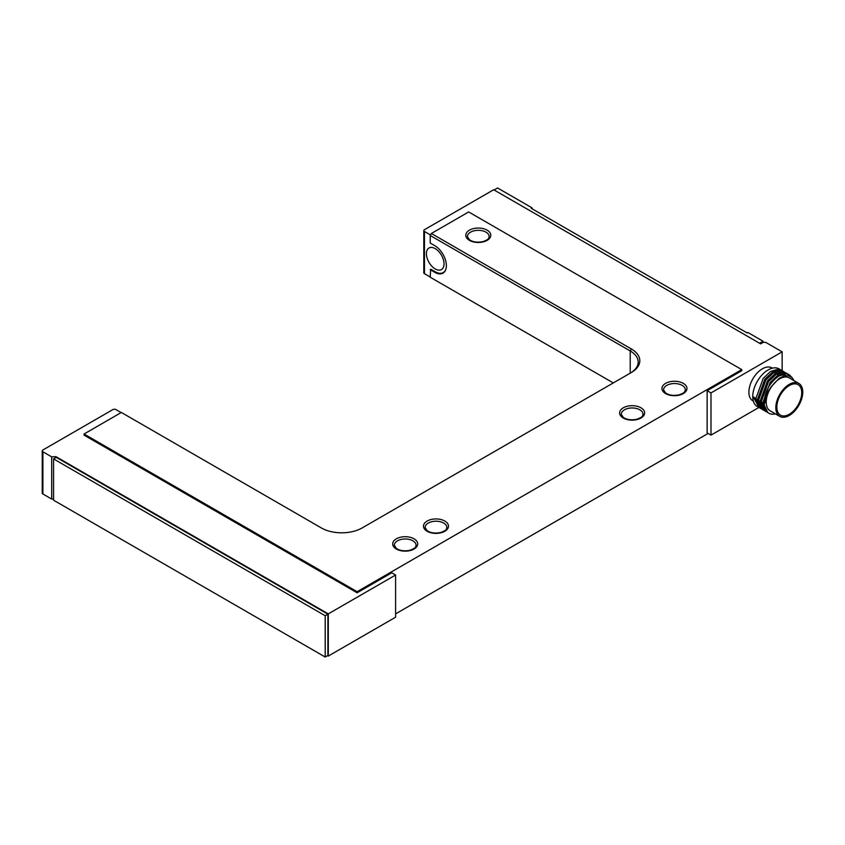 <?xml version="1.0" encoding="UTF-8"?>
<svg xmlns="http://www.w3.org/2000/svg" width="845" height="845" viewBox="0 0 845 845"><rect width="100%" height="100%" fill="white"/><g stroke="black" fill="none" stroke-linecap="round" stroke-linejoin="round"><path stroke-width="1.27" d="M53.573 500.187L325.209 657.019L325.209 615.741L53.573 458.909L53.573 500.187M325.209 615.741L327.902 614.188L56.256 457.356L53.573 458.909M325.209 657.019L327.902 655.466L327.902 614.188M327.564 655.657L328.282 656.079L328.282 613.882L395.597 575.022L391.742 572.804L357.129 592.789L84.046 435.122L84.046 434.013L357.129 591.68L357.129 592.789M328.282 656.079L395.597 617.209L395.597 575.022M55.928 457.546L55.928 456.638L328.282 613.882M53.573 499.057L51.693 499.057L51.693 456.86L55.928 456.638M55.538 456.86L55.538 457.768M121.141 412.592L115.955 409.593A2.176 1.257 0 0 0 112.871 409.593L42.884 449.994A2.176 1.257 0 0 0 42.25 450.881A2.176 1.257 0 0 0 42.884 451.779L51.693 456.86M42.884 451.779L42.884 493.966L51.693 499.057M42.884 493.966A2.176 1.257 180 0 1 42.25 493.079L42.25 450.881M357.129 591.68L741.762 369.614L468.669 211.947L431.362 233.484L631.373 348.964A28.825 16.646 180 0 1 631.373 372.497L362.125 527.945A28.825 16.646 180 0 1 321.364 527.945L121.353 412.466L84.046 434.013M395.597 613.882L708.099 433.453M759.761 407.987L754.86 397.794L753.265 396.875L758.937 407.448L710.994 435.122L707.138 432.904L707.138 390.707L741.762 370.723L741.762 369.614M789.283 385.542A17.597 10.161 120 0 0 777.791 401.048A17.597 10.161 120 0 0 780.495 415.149A17.597 10.161 120 0 0 798.081 404.987A17.597 10.161 120 0 0 798.081 384.665A17.597 10.161 120 0 0 789.283 385.542M798.81 383.419L789.188 377.863A19.034 10.996 120 0 0 779.671 378.813A19.034 10.996 120 0 0 767.239 395.587A19.034 10.996 120 0 0 770.154 410.839L779.766 416.395A19.034 10.996 120 0 0 798.81 405.399A19.034 10.996 120 0 0 798.81 383.419A19.034 10.996 120 0 0 789.283 384.359A19.034 10.996 120 0 0 776.851 401.143A19.034 10.996 120 0 0 779.766 416.395M781.213 370.121L779.016 368.853A21.759 12.559 120 0 0 768.137 369.93A21.759 12.559 120 0 0 753.92 389.101A21.759 12.559 120 0 0 757.257 406.54L758.113 407.036M761.63 409.001L755.958 398.428L763.204 378.349L770.672 371.399L778.139 369.202L781.984 370.638M762.454 409.54L757.553 399.347L764.799 379.268L772.267 372.318L779.734 370.121L782.766 371.018M764.324 410.554L758.652 399.981L765.897 379.901L773.365 372.951L780.833 370.754L784.678 372.191M765.147 411.092L760.246 400.91L767.492 380.82L774.96 373.87L782.428 371.684L786.6 373.236M767.017 412.106L761.345 401.544L768.591 381.454L776.059 374.504L783.526 372.318L787.371 373.754M767.841 412.645L762.94 402.463L770.186 382.373L777.653 375.423L785.121 373.236L788.153 374.124M775.425 413.881A21.759 12.559 120 0 1 768.792 413.194A21.759 12.559 120 0 1 764.292 403.234L764.038 403.097C764.725 391.647 769.626 382.637 778.752 376.057L786.22 373.87L789.251 374.757L791.923 377.462M753.349 401.143L752.842 400.847A19.034 10.996 -60 0 1 749.927 385.595A19.034 10.996 -60 0 1 762.359 368.821A19.034 10.996 -60 0 1 771.886 367.871L772.383 368.166M762.972 405.03A19.034 10.996 -60 0 1 761.767 405.061M760.796 404.966A19.034 10.996 -60 0 1 759.349 404.544M435.228 248.631A12.453 7.193 60 0 1 443.361 259.595A12.453 7.193 60 0 1 441.449 269.576A12.453 7.193 60 0 1 428.996 262.383A12.453 7.193 60 0 1 428.996 248.007A12.453 7.193 60 0 1 435.228 248.631M533.639 209.676L744.73 331.546M494.114 189.998L497.599 187.981L531.98 207.828L531.209 208.271L747.107 332.919L747.878 332.476L763.035 341.232L763.035 342.521M430.211 276.991L424.454 273.674A2.176 1.257 180 0 1 423.82 272.787L423.82 230.59A2.176 1.257 0 0 1 424.454 229.703L493.67 189.734L760.616 343.862L762.539 342.743A2.715 1.574 0 0 1 766.383 342.743L782.143 351.847L710.994 392.925L707.138 390.707M423.82 230.59A2.176 1.257 0 0 0 424.454 231.477L424.454 273.674M430.506 234.973L424.454 231.477M764.292 403.234L764.936 402.864C765.369 397.203 767.556 391.731 771.464 386.45L779.09 378.38L783.928 376.004L788.512 375.74L792.135 377.662L794.11 380.704M430.887 269.291L435.228 271.794A15.928 9.2 60 0 0 443.192 272.586A15.928 9.2 60 0 0 445.991 268.837M430.612 269.449L430.211 277.234L613.29 382.933M630.243 373.152A27.198 15.706 0 0 0 638.186 362.061A27.198 15.706 0 0 0 630.212 350.96L430.211 235.48L430.211 243.033L434.826 245.694A16.319 9.422 60 0 1 445.484 260.08A16.319 9.422 60 0 1 442.981 273.157A16.319 9.422 60 0 1 434.826 272.343L430.211 269.682M430.211 235.48L431.362 233.484M710.994 435.122L710.994 392.925M782.143 351.847L782.143 370.712M764.038 403.097L764.936 402.864M780.21 375.254L783.326 374.884L785.913 375.613M763.753 407.385L762.201 406.582M760.954 405.505L758.704 400.995M763.035 341.232L759.549 343.239M531.98 208.715L531.98 207.828M444.829 521.059A12.506 7.225 180 0 1 439.22 533.142A12.506 7.225 180 0 1 423.894 524.301A12.506 7.225 180 0 1 444.829 521.059M443.667 523.055A10.879 6.285 0 0 0 431.816 521.692A10.879 6.285 0 0 0 425.098 527.502L427.052 530.607C430.591 532.963 435.08 533.617 440.541 532.551C447.892 529.91 446.149 528.769 446.857 527.502A10.879 6.285 0 0 0 443.667 523.055M414.05 538.825A12.506 7.225 180 0 1 408.441 550.908A12.506 7.225 180 0 1 393.126 542.057A12.506 7.225 180 0 1 414.05 538.825M412.899 540.821A10.879 6.285 0 0 0 401.048 539.459A10.879 6.285 0 0 0 394.33 545.268L396.284 548.373C399.822 550.729 404.311 551.373 409.772 550.317C417.124 547.676 415.381 546.535 416.089 545.268A10.879 6.285 0 0 0 412.899 540.821M487.132 230.157A12.506 7.225 180 0 1 481.523 242.24A12.506 7.225 180 0 1 466.208 233.389A12.506 7.225 180 0 1 487.132 230.157M640.985 407.808A12.506 7.225 180 0 1 635.377 419.891A12.506 7.225 180 0 1 620.05 411.04A12.506 7.225 180 0 1 640.985 407.808M683.299 383.376A12.506 7.225 180 0 1 677.69 395.46A12.506 7.225 180 0 1 662.364 386.619A12.506 7.225 180 0 1 683.299 383.376M682.137 385.373A10.879 6.285 0 0 0 670.286 384.021A10.879 6.285 0 0 0 663.568 389.82L665.522 392.925C669.06 395.291 673.549 395.935 679.01 394.868C686.362 392.228 684.619 391.087 685.327 389.82A10.879 6.285 0 0 0 682.137 385.373M639.834 409.804A10.879 6.285 0 0 0 627.972 408.441A10.879 6.285 0 0 0 621.265 414.251L623.219 417.356C626.747 419.712 631.247 420.356 636.697 419.289C644.048 416.659 642.306 415.518 643.024 414.251A10.879 6.285 0 0 0 639.834 409.804M485.981 232.153A10.879 6.285 0 0 0 474.129 230.791A10.879 6.285 0 0 0 467.412 236.589L469.366 239.705C472.894 242.061 477.393 242.705 482.854 241.638C490.206 239.008 488.452 237.867 489.17 236.589A10.879 6.285 0 0 0 485.981 232.153M630.212 373.163L630.212 350.96L631.373 348.964M435.502 271.953L434.826 272.343M758.905 402.685L760.5 403.604M761.598 404.237L763.193 405.156M783.906 371.673L782.808 371.039M760.806 408.589L759.708 407.955M763.5 410.142L762.401 409.508M789.293 374.789L788.195 374.155M766.193 411.695L765.095 411.061M768.792 413.194L767.788 412.613M444.565 271.794L443.192 272.586"/></g></svg>
